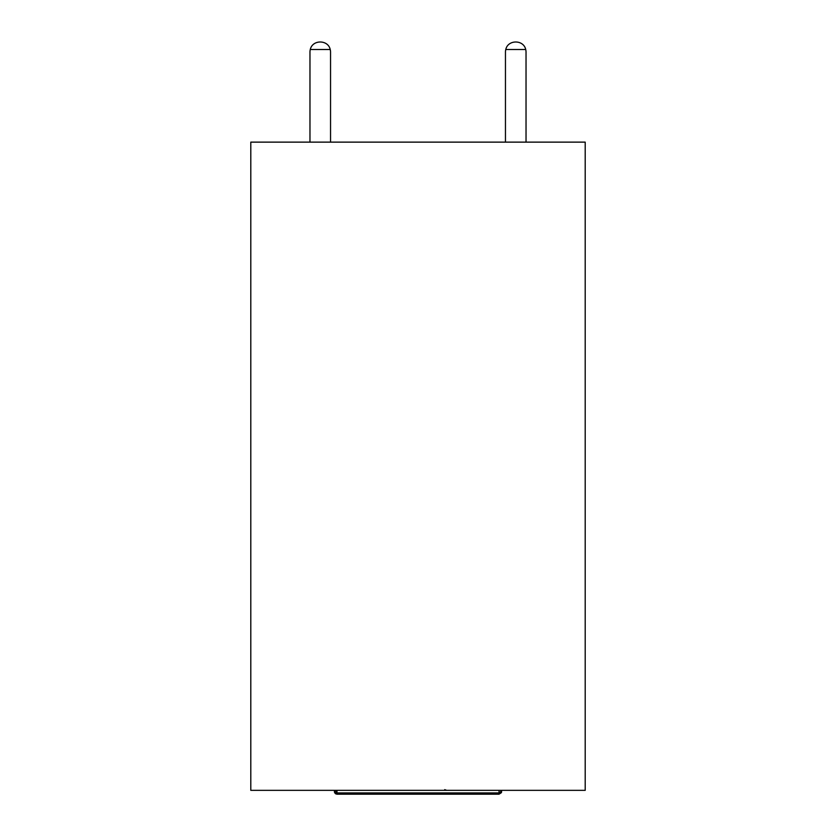 <?xml version="1.0" encoding="UTF-8"?>
<svg xmlns="http://www.w3.org/2000/svg" width="836" height="836" viewBox="0 0 836 836"><rect width="100%" height="100%" fill="white"/><g stroke="black" fill="none" stroke-linecap="round" stroke-linejoin="round"><path stroke-width="1.25" d="M585.2 142.13L250.8 142.13L250.8 790.344L585.2 790.344L585.2 142.13M444.721 789.633L446.727 790.344M334.63 792.465L336.971 793.688L499.029 793.688L501.6 791.629L501.37 792.674L499.029 794.2L336.971 794.2L334.546 792.309M501.6 790.344L501.443 792.329M499.029 794.2L499.029 792.915L500.597 791.817L499.405 792.852M500.597 791.817L501.245 790.344L500.597 791.817M334.463 792.068L334.4 790.344M499.029 790.344L499.029 792.915L336.971 792.915L334.755 790.344L336.971 792.915L336.971 794.2L335.581 793.782M334.63 792.674L335.57 793.772M505.456 52.093L505.456 142.13L505.456 52.093A10.293 10.293 0 0 1 505.78 49.512L525.708 49.512C523.639 39.501 507.86 39.501 505.78 49.512M526.032 142.13L526.032 52.093A10.293 10.293 0 0 0 525.708 49.512M309.968 52.093L309.968 142.13L309.968 52.093A10.293 10.293 0 0 1 310.292 49.512C312.361 39.501 328.14 39.501 330.22 49.512L310.292 49.512M330.22 49.512A10.293 10.293 0 0 1 330.544 52.093L330.544 142.13M336.971 792.915L336.971 790.344M334.609 792.632L334.4 791.629M501.391 792.632L501.59 791.838"/></g></svg>
